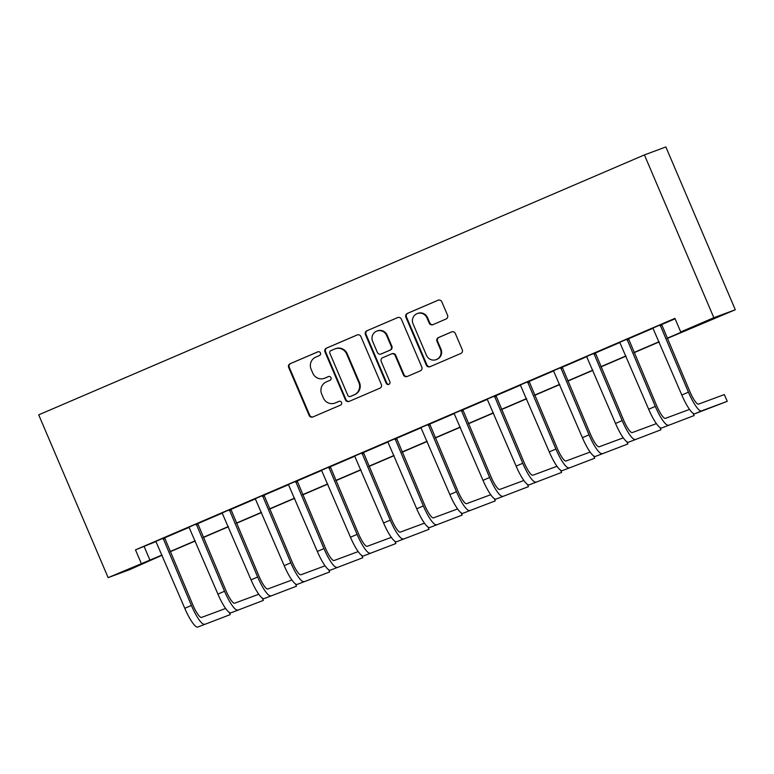 <?xml version="1.0" encoding="UTF-8"?>
<svg xmlns="http://www.w3.org/2000/svg" width="774" height="774" viewBox="0 0 774 774"><rect width="100%" height="100%" fill="white"/><g stroke="black" fill="none" stroke-linecap="round" stroke-linejoin="round"><path stroke-width="1.16" d="M320.407 352.925A2.022 1.983 -110.4 0 0 317.785 351.841L290.144 363.712A2.893 2.835 -110.4 0 0 288.673 367.486L309.126 415.425A2.893 2.835 -110.4 0 0 312.86 416.973L340.512 405.112A2.022 1.983 -110.4 0 0 341.537 402.461A2.022 1.983 -110.4 0 0 338.915 401.377L335.345 402.915A9.269 9.056 -110.4 0 1 323.377 397.971L321.674 393.976A9.269 9.056 -110.4 0 1 326.367 381.872L329.947 380.344A2.022 1.983 -110.4 0 0 330.972 377.693A2.022 1.983 -110.4 0 0 328.35 376.609L324.78 378.147A9.269 9.056 -110.4 0 1 312.812 373.203L311.109 369.208A9.269 9.056 -110.4 0 1 315.802 357.104L319.381 355.576A2.022 1.983 -110.4 0 0 320.407 352.925M446.076 319.004A2.893 2.835 -110.4 0 0 447.536 315.231L441.799 301.773A2.893 2.835 -110.4 0 0 438.065 300.235L407.356 313.402A2.893 2.835 -110.4 0 0 405.895 317.185L426.339 365.125A2.893 2.835 -110.4 0 0 430.083 366.673L460.782 353.495A2.893 2.835 -110.4 0 0 462.252 349.713L455.325 333.468A2.893 2.835 -110.4 0 0 451.581 331.92L438.442 337.561A2.893 2.835 -110.4 0 0 436.981 341.344L440.416 349.403A7.75 7.576 -110.4 0 1 436.149 359.649A7.75 7.576 -110.4 0 1 426.493 355.372L413.035 323.813A7.75 7.576 -110.4 0 1 417.292 313.567A7.75 7.576 -110.4 0 1 426.948 317.843L429.193 323.097A2.893 2.835 -110.4 0 0 432.937 324.645L446.076 319.004M141.274 563.424L135.489 549.859L674.928 318.366L680.714 331.93L713.851 317.717L644.413 154.916L38.7 414.845L108.137 577.646L162.047 555.016M360.877 336.506A2.893 2.835 -110.4 0 0 357.143 334.958L326.444 348.136A2.893 2.835 -110.4 0 0 324.974 351.909L345.427 399.848A2.893 2.835 -110.4 0 0 349.161 401.396L379.86 388.219A2.893 2.835 -110.4 0 0 381.33 384.446L360.877 336.506M366.905 330.769L397.604 317.592A2.893 2.835 -110.4 0 1 401.338 319.14L421.791 367.079A2.893 2.835 -110.4 0 1 420.321 370.862L407.182 376.493A2.893 2.835 -110.4 0 1 403.447 374.955L395.156 355.508A2.893 2.835 -110.4 0 0 391.412 353.96L382.695 357.704A2.893 2.835 -110.4 0 0 381.234 361.487L389.864 381.727A2.022 1.983 -110.4 0 1 388.751 384.407A2.022 1.983 -110.4 0 1 386.226 383.285L365.434 334.552A2.893 2.835 -110.4 0 1 366.905 330.769L397.991 317.456M135.489 549.859L156.058 541.529M164.533 537.901L189.195 527.317M197.67 523.679L222.332 513.094M230.807 509.456L255.468 498.872M263.934 495.234L288.596 484.659M297.071 481.022L321.732 470.437M330.208 466.799L354.869 456.215M363.345 452.577L388.006 441.993M396.482 438.365L421.143 427.78M429.618 424.142L454.28 413.558M462.746 409.92L487.407 399.336M495.882 395.708L520.544 385.123M529.019 381.485L553.681 370.901M562.156 367.263L586.818 356.679M595.293 353.041L619.955 342.466M628.42 338.828L653.082 328.244M661.557 324.606L675.112 318.791M164.523 537.64L155.874 541.345M197.66 523.418L189.011 527.133M230.797 509.205L222.148 512.91M263.934 494.983L255.285 498.688M297.071 480.76L288.421 484.476M330.198 466.538L321.558 470.253M363.335 452.326L354.686 456.031M396.472 438.103L387.822 441.819M429.609 423.881L420.959 427.596M462.746 409.669L454.096 413.374M495.873 395.446L487.233 399.161M529.01 381.224L520.36 384.939M562.147 367.011L553.497 370.717M595.283 352.789L586.634 356.495M628.42 338.567L619.771 342.282M661.557 324.345L652.908 328.06M667.207 338.47L735.3 309.755L665.863 146.954L644.413 154.916M162.134 555.21L129.587 569.683L108.137 577.646M735.3 309.755L713.851 317.717M667.12 338.267L689.411 328.708L680.714 331.93M170.087 551.562L195.183 540.794M203.223 537.34L228.32 526.572M236.36 523.118L261.448 512.359M269.497 508.905L294.584 498.137M302.634 494.683L327.721 483.914M335.771 480.461L360.858 469.702M368.898 466.248L393.995 455.48M402.035 452.026L427.122 441.257M435.172 437.803L460.259 427.035M468.309 423.591L493.396 412.823M501.446 409.369L526.533 398.6M534.582 395.146L559.67 384.378M567.71 380.934L592.807 370.166M600.847 366.712L625.934 355.943M633.983 352.489L659.071 341.721M659.158 341.924L634.07 352.692M626.021 356.146L600.934 366.905M592.884 370.359L567.797 381.127M559.757 384.581L534.66 395.35M526.62 398.803L501.533 409.562M493.483 413.016L468.396 423.784M460.346 427.238L435.259 438.007M427.209 441.461L402.122 452.229M394.072 455.673L368.985 466.441M360.945 469.895L335.848 480.664M327.808 484.118L302.721 494.886M294.671 498.34L269.584 509.099M261.535 512.552L236.447 523.321M228.398 526.775L203.31 537.543M195.261 540.997L170.174 551.756M144.187 546.628L149.972 560.192M324.364 378.312L324.945 378.099A9.269 9.056 -110.4 0 0 325.351 377.935L324.78 378.147M328.679 376.503L325.351 377.935M334.929 403.08L335.51 402.867A9.269 9.056 -110.4 0 0 335.916 402.703L335.345 402.915M339.244 401.271L335.916 402.703M318.114 351.735L290.724 363.49A2.893 2.835 -110.4 0 0 289.253 367.273L309.706 415.212A2.893 2.835 -110.4 0 0 313.054 416.896M357.53 334.823L327.025 347.913A2.893 2.835 -110.4 0 0 325.554 351.696L345.997 399.636A2.893 2.835 -110.4 0 0 349.345 401.319M330.895 350.632A2.022 1.983 -110.4 0 0 329.869 353.283L347.816 395.359A2.022 1.983 -110.4 0 0 350.428 396.443L354.202 394.817A9.269 9.056 -110.4 0 0 358.894 382.724L346.626 353.96A9.269 9.056 -110.4 0 0 334.668 349.016L330.895 350.632M350.825 396.288A2.022 1.983 -110.4 0 0 351.009 396.23L350.428 396.443M335.074 348.851L335.655 348.629A9.269 9.056 -110.4 0 1 347.207 353.747L359.475 382.511A9.269 9.056 -110.4 0 1 354.782 394.605L351.009 396.23M391.547 353.912L392.128 353.699A2.893 2.835 -110.4 0 1 395.737 355.295L404.028 374.732A2.893 2.835 -110.4 0 0 407.376 376.416M367.476 330.556A2.893 2.835 -110.4 0 0 366.015 334.329L386.807 383.072A2.022 1.983 -110.4 0 0 389.032 384.272M386.545 335.336A7.75 7.576 -110.4 0 0 376.89 331.059A7.75 7.576 -110.4 0 0 372.623 341.305L377.373 352.431A2.893 2.835 -110.4 0 0 381.108 353.97L389.825 350.235A2.893 2.835 -110.4 0 0 391.286 346.452L386.545 335.336L387.126 335.123A7.75 7.576 -110.4 0 0 377.47 330.846L376.89 331.059M381.427 353.853A2.893 2.835 -110.4 0 0 381.688 353.757L381.108 353.97M387.126 335.123L391.867 346.239A2.893 2.835 -110.4 0 1 390.406 350.022L381.688 353.757M417.292 313.567L417.873 313.344A7.75 7.576 -110.4 0 1 427.529 317.621L429.773 322.884A2.893 2.835 -110.4 0 0 433.121 324.567M436.149 359.649L436.729 359.436A7.75 7.576 -110.4 0 0 440.996 349.18L440.416 349.403M451.977 331.785L439.022 337.348A2.893 2.835 -110.4 0 0 437.552 341.131L440.996 349.18M438.452 300.099L407.937 313.189A2.893 2.835 -110.4 0 0 406.476 316.972L426.919 364.912A2.893 2.835 -110.4 0 0 430.267 366.595M155.816 541.287L184.783 608.306L191.401 605.462L163.072 538.182M164.523 537.553L192.852 604.929A14.754 3.086 66.8 0 0 201.54 617.42L225.65 608.47M197.805 627.046L230.197 614.633L197.805 627.046A22.127 4.634 -113.2 0 1 184.783 608.306M204.433 624.202A22.127 4.634 -113.2 0 1 191.401 605.462M230.197 614.633L229.239 612.369M164.552 538.569L163.101 539.11M188.953 527.075L217.91 594.093L224.537 591.249L196.209 523.959M197.66 523.34L225.989 590.707A14.754 3.086 66.8 0 0 234.677 603.198L258.787 594.248M230.942 612.824L263.334 600.421L230.942 612.824A22.127 4.634 -113.2 0 1 217.91 594.093M237.57 609.98A22.127 4.634 -113.2 0 1 224.537 591.249M263.334 600.421L262.367 598.157M197.689 524.356L196.238 524.888M222.09 512.852L251.047 579.871L257.674 577.027L229.346 509.737M230.797 509.118L259.126 576.485A14.754 3.086 66.8 0 0 267.814 588.975L291.924 580.036M264.079 598.612L296.471 586.199L264.079 598.612A22.127 4.634 -113.2 0 1 251.047 579.871M270.707 595.767A22.127 4.634 -113.2 0 1 257.674 577.027M296.471 586.199L295.504 583.935M230.816 510.134L229.375 510.666M255.227 498.63L284.184 565.649L290.811 562.804L262.483 495.515M263.924 494.896L292.262 562.272A14.754 3.086 66.8 0 0 300.941 574.763L325.061 565.813M297.216 584.389L329.608 571.976L297.216 584.389A22.127 4.634 -113.2 0 1 284.184 565.649M303.834 581.545A22.127 4.634 -113.2 0 1 290.811 562.804M329.608 571.976L328.64 569.712M263.953 495.911L262.512 496.453M288.363 484.418L317.321 551.436L323.948 548.592L295.62 481.302M297.061 480.683L325.399 548.05A14.754 3.086 66.8 0 0 334.078 560.54L358.188 551.591M330.343 570.167L362.745 557.764L330.343 570.167A22.127 4.634 -113.2 0 1 317.321 551.436M336.971 567.323A22.127 4.634 -113.2 0 1 323.948 548.592M362.745 557.764L361.777 555.5M297.09 481.689L295.639 482.231M321.5 470.195L350.458 537.214L357.085 534.37L328.757 467.08M330.198 466.461L358.526 533.828A14.754 3.086 66.8 0 0 367.215 546.318L391.325 537.369M363.48 555.945L395.882 543.541L363.48 555.945A22.127 4.634 -113.2 0 1 350.458 537.214M370.107 553.11A22.127 4.634 -113.2 0 1 357.085 534.37M395.882 543.541L394.914 541.278M330.227 467.477L328.776 468.009M354.627 455.973L383.585 522.992L390.212 520.147L361.884 452.858M363.335 452.239L391.663 519.615A14.754 3.086 66.8 0 0 400.352 532.106L424.462 523.156M396.617 541.732L429.009 529.319L396.617 541.732A22.127 4.634 -113.2 0 1 383.585 522.992M403.244 538.888A22.127 4.634 -113.2 0 1 390.212 520.147M429.009 529.319L428.051 527.055M363.364 453.254L361.913 453.796M387.764 441.751L416.722 508.779L423.349 505.935L395.021 438.645M396.472 438.016L424.8 505.393A14.754 3.086 66.8 0 0 433.488 517.883L457.598 508.934M429.754 527.51L462.146 515.107L429.754 527.51A22.127 4.634 -113.2 0 1 416.722 508.779M436.381 524.666A22.127 4.634 -113.2 0 1 423.349 505.935M462.146 515.107L461.178 512.833M396.501 439.032L395.05 439.574M420.901 427.538L449.858 494.557L456.486 491.713L428.157 424.423M429.609 423.804L457.937 491.171A14.754 3.086 66.8 0 0 466.625 503.661L490.735 494.712M462.891 513.288L495.283 500.884L462.891 513.288A22.127 4.634 -113.2 0 1 449.858 494.557M469.518 510.443A22.127 4.634 -113.2 0 1 456.486 491.713M495.283 500.884L494.315 498.62M429.628 424.82L428.186 425.352M454.038 413.316L482.995 480.335L489.623 477.49L461.294 410.201M462.736 409.581L491.074 476.958A14.754 3.086 66.8 0 0 499.752 489.449L523.872 480.499M496.018 499.075L528.419 486.662L496.018 499.075A22.127 4.634 -113.2 0 1 482.995 480.335M502.645 496.231A22.127 4.634 -113.2 0 1 489.623 477.49M528.419 486.662L527.452 484.398M462.765 410.597L461.314 411.139M487.175 399.094L516.132 466.112L522.76 463.278L494.431 395.988M495.873 395.359L524.211 462.736A14.754 3.086 66.8 0 0 532.889 475.226L556.999 466.277M529.155 484.853L561.556 472.45L529.155 484.853A22.127 4.634 -113.2 0 1 516.132 466.112M535.782 482.009A22.127 4.634 -113.2 0 1 522.76 463.278M561.556 472.45L560.589 470.176M495.902 396.375L494.451 396.917M520.302 384.881L549.269 451.9L555.896 449.055L527.558 381.766M529.01 381.147L557.338 448.514A14.754 3.086 66.8 0 0 566.026 461.004L590.136 452.055M562.292 470.631L594.693 458.227L562.292 470.631A22.127 4.634 -113.2 0 1 549.269 451.9M568.919 467.786A22.127 4.634 -113.2 0 1 555.896 449.055M594.693 458.227L593.726 455.963M529.039 382.163L527.587 382.695M553.439 370.659L582.396 437.678L589.024 434.833L560.695 367.544M562.147 366.924L590.475 434.301A14.754 3.086 66.8 0 0 599.163 446.792L623.273 437.842M595.429 456.418L627.82 444.005L595.429 456.418A22.127 4.634 -113.2 0 1 582.396 437.678M602.056 453.574A22.127 4.634 -113.2 0 1 589.024 434.833M627.82 444.005L626.853 441.741M562.176 367.94L560.724 368.482M586.576 356.437L615.533 423.455L622.161 420.611L593.832 353.321M595.283 352.702L623.612 420.079A14.754 3.086 66.8 0 0 632.3 432.569L656.41 423.62M628.565 442.196L660.957 429.783L628.565 442.196A22.127 4.634 -113.2 0 1 615.533 423.455M635.193 439.351A22.127 4.634 -113.2 0 1 622.161 420.611M660.957 429.783L659.99 427.519M595.312 353.718L593.861 354.26M619.713 342.224L648.67 409.243L655.297 406.398L626.969 339.109M628.42 338.49L656.749 405.857A14.754 3.086 66.8 0 0 665.437 418.347L689.547 409.398M661.702 427.974L694.094 415.57L661.702 427.974A22.127 4.634 -113.2 0 1 648.67 409.243M668.33 425.129A22.127 4.634 -113.2 0 1 655.297 406.398M694.094 415.57L693.127 413.306M628.44 339.505L626.998 340.038M652.85 328.002L681.807 395.021L688.434 392.176L660.106 324.887M661.547 324.267L689.886 391.634A14.754 3.086 66.8 0 0 698.564 404.125L724.338 394.566L727.231 401.348L701.457 410.917A22.127 4.634 -113.2 0 1 688.434 392.176M727.231 401.348L694.829 413.761A22.127 4.634 -113.2 0 1 681.807 395.021M661.577 325.283L660.125 325.815M309.706 415.212L309.126 415.425M289.253 367.273L288.673 367.486M290.724 363.49L290.144 363.712M345.997 399.636L345.427 399.848M325.554 351.696L324.974 351.909M327.025 347.913L326.444 348.136M354.782 394.605L354.202 394.817M359.475 382.511L358.894 382.724M347.207 353.747L346.626 353.96M404.028 374.732L403.447 374.955M395.737 355.295L395.156 355.508M386.807 383.072L386.226 383.285M366.015 334.329L365.434 334.552M390.406 350.022L389.825 350.235M391.867 346.239L391.286 346.452M429.773 322.884L429.193 323.097M427.529 317.621L426.948 317.843M437.552 341.131L436.981 341.344M439.022 337.348L438.442 337.561M426.919 364.912L426.339 365.125M406.476 316.972L405.895 317.185M407.937 313.189L407.356 313.402M694.829 413.761L701.457 410.917M350.922 396.259L350.341 396.472M381.563 353.815L380.982 354.028"/></g></svg>
